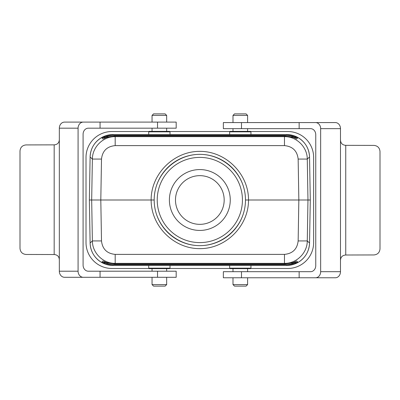 <?xml version="1.0" encoding="UTF-8"?>
<svg xmlns="http://www.w3.org/2000/svg" width="400" height="400" viewBox="0 0 400 400"><rect width="100%" height="100%" fill="white"/><g stroke="black" fill="none" stroke-linecap="round" stroke-linejoin="round"><path stroke-width="0.6" d="M170.005 268.165L169.53 268.64L149.18 268.64L148.705 268.165L170.005 268.165L170.005 265.425M166.66 115.405L165.135 113.88L153.57 113.88L152.05 115.405L166.66 115.405L166.66 122.1L176.185 122.1L176.185 128.185L88.31 128.185A6.085 5.225 90 0 0 83.09 134.27L83.09 265.12A6.085 5.225 90 0 0 88.31 271.205L176.185 271.205L166.66 271.205L166.66 268.64L152.05 268.64L152.05 271.205L153.085 271.205M166.66 284.595L152.05 284.595L153.57 286.12L165.135 286.12L166.66 284.595L166.66 277.295M149.01 131.53L111.885 131.53A25.865 25.865 0 0 0 86.015 157.395L86.015 242.605A25.865 25.865 0 0 0 111.885 268.47L149.01 268.47M250.645 268.47L287.77 268.47A25.865 25.865 0 0 0 313.635 242.605L313.635 157.395A25.865 25.865 0 0 0 287.77 131.53L250.645 131.53M229.955 131.53L169.7 131.53M169.7 268.47L229.955 268.47M295.155 136.19L297.89 137.635L294.82 136.88L295.155 136.19L286.72 134.575L286.72 135.33L112.935 135.33L112.935 134.575A22.825 22.825 0 0 0 104.495 136.19L112.935 134.575L286.72 134.575A22.825 22.825 0 0 1 298.11 137.62M298.145 137.64A22.825 22.825 0 0 1 309.54 156.99L309.54 156.99C309.125 148.55 305.33 142.105 298.15 137.645L293.815 137.635M286.72 264.67L286.72 265.425L112.935 265.425L112.935 264.67L286.72 264.67L294.82 263.12L295.155 263.81L286.72 265.425A22.825 22.825 0 0 0 298.11 262.38M291.635 263.12L294.82 263.12L298.15 262.355A22.825 22.825 0 0 0 309.54 243.01L310.29 200L309.54 157L307.275 159.07C307.31 147.015 296.52 136.405 284.47 136.65L284.47 145.615L115.185 145.615L115.185 136.65L284.47 136.65L285.215 135.965L114.44 135.965L106.155 137.51L102.91 139.025L107.84 136.935M108.015 263.12L104.835 263.12L104.495 263.81L112.935 265.425A22.825 22.825 0 0 1 101.54 262.38M101.51 262.36A22.825 22.825 0 0 1 90.115 243.01L90.115 243.01C90.53 251.45 94.325 257.895 101.505 262.355L104.495 263.81M112.935 135.33L104.835 136.88L104.495 136.19A22.825 22.825 0 0 0 101.54 137.62M108.015 136.88L104.835 136.88L101.505 137.645A22.825 22.825 0 0 0 90.115 156.99L89.365 200L154.18 200A45.645 45.645 0 0 1 222.65 160.47A45.645 45.645 0 0 1 222.65 239.53A45.645 45.645 0 0 1 154.18 200M153.085 122.1L152.05 122.1L152.05 115.405M148.705 134.575L148.705 131.835L170.005 131.835L169.53 131.36L166.66 131.36L166.66 128.185M152.05 128.185L152.05 131.36L149.18 131.36L169.53 131.36M234.515 113.88L246.08 113.88L247.6 115.405L232.995 115.405L234.515 113.88M232.995 131.36L232.995 128.66M232.995 122.575L232.995 115.405M229.65 131.835L250.95 131.835L250.47 131.36L230.125 131.36L229.65 131.835L229.65 134.575M246.08 286.12L234.515 286.12L232.995 284.595L247.6 284.595L246.08 286.12M247.6 268.64L247.6 271.685M247.6 277.77L247.6 284.595M250.95 268.165L229.65 268.165L230.125 268.64L250.47 268.64L250.95 268.165L250.95 265.425M175.48 200A24.345 24.345 0 0 1 212 178.915A24.345 24.345 0 0 1 212 221.085A24.345 24.345 0 0 1 175.48 200M244.06 188.725C239.08 168.995 220.175 154.305 199.825 154.355C179.48 154.305 160.575 168.995 155.595 188.725M245.47 200L248.515 200C248.68 226.035 225.86 248.83 199.825 248.635C173.795 248.83 150.975 226.035 151.14 200C150.975 173.965 173.795 151.17 199.825 151.365C225.86 151.17 248.68 173.965 248.515 200L310.29 200M155.595 211.275C160.575 231.005 179.48 245.695 199.825 245.645C220.175 245.695 239.08 231.005 244.06 211.275M169.395 200A30.43 30.43 0 0 1 215.04 173.645A30.43 30.43 0 0 1 215.04 226.355A30.43 30.43 0 0 1 169.395 200M107.84 263.065L102.91 260.975L106.155 262.49L114.44 264.035L285.215 264.035L293.5 262.49L296.74 260.975L291.81 263.065M293.815 262.365L298.15 262.355L295.155 263.81M298.15 262.355C305.33 257.895 309.125 251.45 309.54 243.01L307.275 240.93L298.15 240.93L298.845 200L298.15 159.07L307.275 159.07L307.97 200L307.275 240.93C307.31 252.985 296.52 263.595 284.47 263.35L285.215 264.035L114.44 264.035L115.185 263.35L115.185 254.385L284.47 254.385L284.47 263.35L115.185 263.35C103.135 263.595 92.34 252.985 92.375 240.93L91.68 200L92.375 159.07C92.34 147.015 103.135 136.405 115.185 136.65L114.44 135.965L285.215 135.965L293.495 137.51L291.81 136.935M296.675 261.055L298.085 262.36M296.675 138.945L293.5 137.51L296.74 139.025L296.41 138.96L298.085 137.64M112.935 264.67L101.565 262.36L105.84 262.365M115.185 254.385C106.995 253.59 102.435 249.105 101.5 240.93L92.375 240.93L90.115 243.01L89.365 200M102.98 261.055L101.565 262.36M105.84 137.635L101.505 137.645L104.495 136.19M101.505 137.645C94.325 142.105 90.53 148.55 90.115 156.99L92.375 159.07L101.5 159.07L100.805 200L101.5 240.93M102.98 138.945L101.565 137.64M152.05 131.36L166.66 131.36M320.66 271.685L320.66 128.66L340.485 128.66L340.485 139.31C340.43 143.025 342.18 145.035 345.745 145.345L373.92 145.4C377.605 145.765 379.63 147.795 380 151.485L380 248.86C379.63 252.55 377.605 254.58 373.92 254.95L345.745 255.005C342.18 255.31 340.43 257.32 340.485 261.035L340.485 271.685L320.66 271.685A6.085 5.11 90 0 1 315.55 277.77L335.375 277.77A6.085 5.11 -90 0 0 340.485 271.685M345.745 145.345L345.745 255.005M241.49 271.685L241.49 277.77L223.355 277.77L223.355 271.685L310.645 271.685A6.085 5.11 -90 0 0 315.755 265.6L315.755 134.75A6.085 5.11 -90 0 0 310.645 128.66L299.145 128.66L299.145 122.575L223.355 122.575L223.355 128.66L241.49 128.66L241.49 122.575M340.485 128.66A6.085 5.11 -90 0 0 335.375 122.575L315.55 122.575A6.085 5.11 90 0 1 320.66 128.66M315.55 122.575L299.145 122.575M299.145 271.685L299.145 277.77L315.55 277.77M340.485 139.31L340.485 261.035M241.49 277.77L299.145 277.77M299.145 128.66L241.49 128.66M78.08 128.185A6.085 5.225 -90 0 1 83.3 122.1L64.555 122.1A6.085 5.225 90 0 0 59.33 128.185L78.08 128.185L78.08 271.205L59.33 271.205L59.33 260.555C59.415 256.845 57.7 254.835 54.175 254.525L26.065 254.47C22.39 254.1 20.365 252.075 20 248.385L20 151.005C20.365 147.32 22.39 145.29 26.065 144.92L26.645 144.92A6.085 6.06 -90 0 0 26.64 144.92M26.065 144.92L54.175 144.865C57.7 144.555 59.415 142.545 59.33 138.835L59.33 128.185M54.175 254.525L54.175 144.865M59.33 271.205A6.085 5.225 90 0 0 64.555 277.295L83.3 277.295A6.085 5.225 -90 0 1 78.08 271.205M83.3 277.295L176.185 277.295L176.185 271.205M100.06 271.205L100.06 277.295M100.06 128.185L100.06 122.1L83.3 122.1M59.33 260.555L59.33 138.835M176.185 122.1L100.06 122.1M122.56 122.1L120.025 122.1M166.66 122.1L156.835 122.1M157.53 128.185L157.53 122.1M120.025 271.205L122.56 271.205M166.66 271.205L156.835 271.205M157.53 271.205L157.53 277.295M157.225 200A42.605 42.605 0 0 0 221.13 236.895A42.605 42.605 0 0 0 221.13 163.105A42.605 42.605 0 0 0 157.225 200M284.47 254.385C292.66 253.59 297.22 249.105 298.15 240.93M291.635 136.88L294.82 136.88L286.72 135.33M298.15 159.07C297.22 150.895 292.66 146.41 284.47 145.615M115.185 145.615C106.995 146.41 102.435 150.895 101.5 159.07M152.05 284.595L152.05 277.295M149.18 131.36L148.705 131.835M170.005 134.575L170.005 131.835M148.705 265.425L148.705 268.165M247.6 131.36L247.6 128.66M247.6 122.575L247.6 115.405M250.95 134.575L250.95 131.835M232.995 268.64L232.995 271.685M232.995 277.77L232.995 284.595M229.65 265.425L229.65 268.165"/></g></svg>
